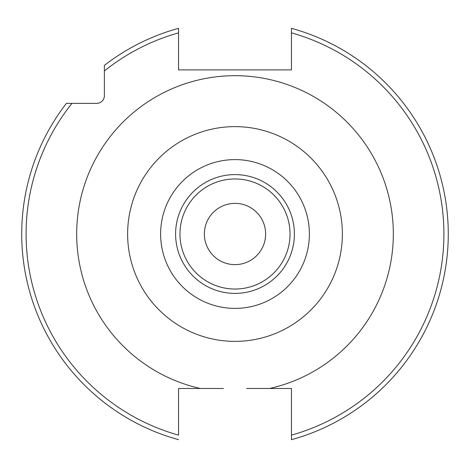 <?xml version="1.0" encoding="UTF-8"?>
<svg xmlns="http://www.w3.org/2000/svg" width="468" height="468" viewBox="0 0 468 468"><rect width="100%" height="100%" fill="white"/><g stroke="black" fill="none" stroke-linecap="round" stroke-linejoin="round"><path stroke-width="0.7" d="M246.572 388.481L269.615 388.481A158.307 158.307 0 0 0 235 75.693A158.307 158.307 0 0 0 200.392 388.481L223.435 388.481M200.392 388.481L178.548 388.481L178.548 435.135A208.909 208.909 0 0 1 71.973 103.369L96.712 103.369A7.658 7.658 0 0 0 104.376 95.712L104.376 70.972A208.909 208.909 0 0 1 178.548 32.865L178.548 69.896L291.453 69.896L291.453 28.326A213.285 213.285 0 0 1 291.453 439.674A213.285 213.285 0 0 0 291.453 28.326M291.453 439.674L291.453 388.481L269.615 388.481M235 308.394A74.394 74.394 0 0 1 160.606 234A74.394 74.394 0 0 1 235 159.606A74.394 74.394 0 0 1 309.395 234A74.394 74.394 0 0 1 235 308.394M235 203.369A30.631 30.631 0 0 1 265.637 234A30.631 30.631 0 0 1 235 264.631A30.631 30.631 0 0 1 204.37 234A30.631 30.631 0 0 1 235 203.369M178.548 429.22L178.548 435.135M178.548 32.865L178.548 28.326A213.285 213.285 0 0 0 104.376 65.403L104.376 70.972M71.973 103.369L66.403 103.369A213.285 213.285 0 0 0 178.548 439.674M291.453 435.135A208.909 208.909 0 0 0 291.453 32.865M235 341.377A107.377 107.377 0 0 0 342.377 234A107.377 107.377 0 0 0 235 126.623A107.377 107.377 0 0 0 127.624 234A107.377 107.377 0 0 0 235 341.377M235 174.605A59.395 59.395 0 0 1 294.395 234A59.395 59.395 0 0 1 235 293.395A59.395 59.395 0 0 1 175.605 234A59.395 59.395 0 0 1 235 174.605M235 178.969A55.031 55.031 0 0 1 290.031 234A55.031 55.031 0 0 1 235 289.031A55.031 55.031 0 0 1 179.969 234A55.031 55.031 0 0 1 235 178.969"/></g></svg>
